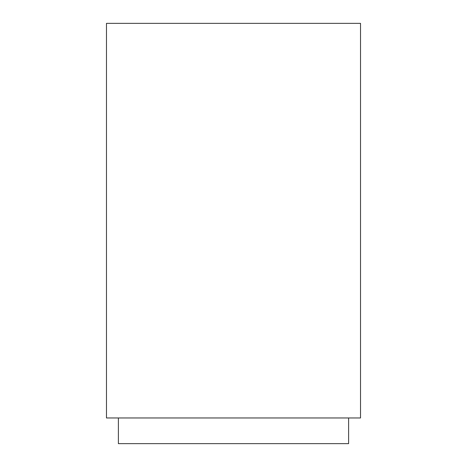 <?xml version="1.0" encoding="UTF-8"?>
<svg xmlns="http://www.w3.org/2000/svg" width="467" height="467" viewBox="0 0 467 467"><rect width="100%" height="100%" fill="white"/><g stroke="black" fill="none" stroke-linecap="round" stroke-linejoin="round"><path stroke-width="0.7" d="M106.476 417.965L106.476 23.35L360.524 23.35L360.524 417.965L106.476 417.965M118.385 417.965L118.385 443.65L348.615 443.65L348.615 417.965"/></g></svg>
